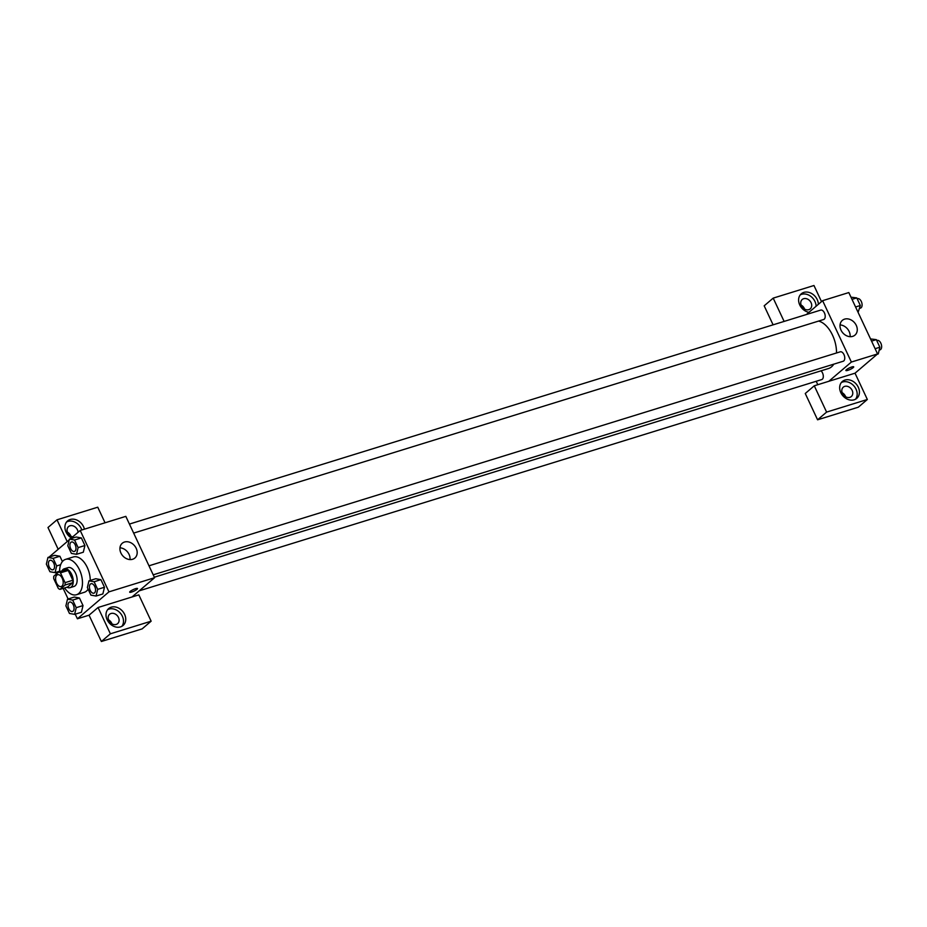 <?xml version="1.0" encoding="UTF-8"?>
<svg xmlns="http://www.w3.org/2000/svg" width="927" height="927" viewBox="0 0 927 927"><rect width="100%" height="100%" fill="white"/><g stroke="black" fill="none" stroke-linecap="round" stroke-linejoin="round"><path stroke-width="1.39" d="M61.958 586.131A6.165 3.499 72.8 0 1 61.217 586.536A6.165 3.499 72.8 0 1 56.049 581.681A6.165 3.499 72.8 0 1 57.567 574.752A6.165 3.499 72.8 0 1 62.503 578.912A6.165 3.499 72.8 0 1 61.958 586.131M65.075 582.666L60.475 572.851A9.235 5.249 72.8 0 0 58.841 571.913L53.789 576.223A9.235 5.249 72.8 0 0 53.72 578.622L58.32 588.436A9.235 5.249 72.8 0 0 59.954 589.375L65.006 585.064A9.235 5.249 72.8 0 0 65.075 582.666L72.839 580.267L68.239 570.441L60.475 572.851M59.954 589.375L67.717 586.976L72.769 582.666L65.006 585.064M58.841 571.913L66.605 569.514A9.235 5.249 72.8 0 1 68.239 570.441M72.839 580.267A9.235 5.249 72.8 0 1 72.769 582.666M66.953 587.208A9.873 5.608 -107.2 0 0 70.081 587.672A9.873 5.608 -107.2 0 0 72.515 576.582A9.873 5.608 -107.2 0 0 64.241 568.807A9.873 5.608 -107.2 0 0 61.924 570.962M64.241 568.807L68.123 567.614A9.873 5.608 72.8 0 1 76.002 574.265A9.873 5.608 72.8 0 1 75.145 585.806A9.873 5.608 72.8 0 1 73.963 586.467L70.081 587.672M59.606 571.681A18.505 10.51 72.8 0 1 65.574 559.363A18.505 10.51 72.8 0 1 80.359 571.843A18.505 10.51 72.8 0 1 78.737 593.477A18.505 10.51 72.8 0 1 76.512 594.728A18.505 10.51 72.8 0 1 64.635 587.927M88.123 589.178A18.505 10.51 72.8 0 1 86.501 591.078A18.505 10.51 72.8 0 1 84.276 592.318L76.512 594.728M65.574 559.363L73.337 556.953A18.505 10.51 72.8 0 1 90.243 580.453M74.612 614.358L81.414 612.272L83.013 605.574L79.455 597.985L74.299 597.058L67.497 599.178L65.898 605.864L69.455 613.454L74.612 614.358L76.223 607.683L72.665 600.082L67.497 599.178M102.862 593.952L104.473 587.255L100.916 579.665L95.748 578.738L88.957 580.858L87.358 587.533L90.916 595.134L96.072 596.038L97.671 589.352L94.114 581.762L88.957 580.858M47.949 557.44L54.739 555.331L59.907 556.246L62.399 561.565L59.907 556.246L53.117 558.355L47.949 557.44L46.35 564.126L49.907 571.716L55.064 572.631L56.663 565.945L53.117 558.355M55.69 572.434L56.408 573.987M63.152 588.39L68.123 598.981M75.238 614.172L77.404 618.796L108.957 591.855L80.209 530.476L70.475 538.784M69.235 539.85L49.015 557.115M76.524 554.3L83.314 552.214L84.913 545.516L81.356 537.927L76.199 537.011L69.409 539.12L67.81 545.806L71.367 553.396L76.524 554.3L78.123 547.625L74.566 540.024L69.409 539.12M132.028 596.976L98.065 607.498L110.383 633.801L151.147 621.183L138.83 594.879L132.028 596.976L154.566 577.73L125.817 516.362L80.209 530.476M71.414 537.984A11.101 8.876 -130.5 0 1 66.06 532.063A11.101 8.876 -130.5 0 1 67.59 520.916A11.101 8.876 -130.5 0 1 77.323 520.279A11.101 8.876 -130.5 0 1 84.403 529.178M105.052 522.782L97.752 507.196L56.999 519.815L67.196 541.588M81.831 529.977A11.101 8.876 49.5 0 0 66.559 521.994M72.723 536.872A6.165 4.936 -130.5 0 1 67.544 532.446A6.165 4.936 -130.5 0 1 68.54 526.594A6.165 4.936 -130.5 0 1 69.977 525.806A6.165 4.936 -130.5 0 1 78.03 532.341M67.428 532.144A6.165 4.936 -130.5 0 1 70.904 536.212M56.999 519.815L47.984 527.521L58.181 549.294M124.508 542.028A9.71 7.764 -130.5 0 1 135.412 546.895A9.71 7.764 -130.5 0 1 134.855 558.031A9.71 7.764 -130.5 0 1 122.642 555.69A9.71 7.764 -130.5 0 1 122.248 543.268A9.71 7.764 -130.5 0 1 124.508 542.028M154.566 577.73L108.957 591.855M130.012 559.584A9.71 7.764 49.5 0 0 119.965 547.811M129.687 592.191A4.322 0.846 154.9 0 0 131.622 592.04A4.322 0.846 -25.1 0 1 129.687 592.191A4.322 0.846 -25.1 0 1 133.233 589.595A4.322 0.846 -25.1 0 1 137.509 588.529A4.322 0.846 -25.1 0 1 135.713 590.198A4.322 0.846 -25.1 0 1 131.622 592.04A4.322 0.846 154.9 0 0 135.701 590.198A4.322 0.846 154.9 0 0 137.509 588.529M98.065 607.498L89.05 615.192L77.404 618.796M107.138 619.746A11.101 8.876 -130.5 0 1 108.656 608.599A11.101 8.876 -130.5 0 1 122.619 611.275A11.101 8.876 -130.5 0 1 123.082 625.482A11.101 8.876 -130.5 0 1 107.138 619.746M121.854 626.328A11.101 8.876 49.5 0 0 120.371 613.199A11.101 8.876 49.5 0 0 107.636 609.676M111.055 613.489A6.165 4.936 -130.5 0 1 117.984 616.582A6.165 4.936 -130.5 0 1 117.625 623.651A6.165 4.936 -130.5 0 1 116.188 624.439A6.165 4.936 -130.5 0 1 109.259 621.345A6.165 4.936 -130.5 0 1 109.606 614.277A6.165 4.936 -130.5 0 1 111.055 613.489M108.494 619.815A6.165 4.936 -130.5 0 1 111.97 623.883M89.05 615.192L101.367 641.496L142.132 628.877L151.147 621.183M110.383 633.801L101.367 641.496M833.767 364.172A24.774 14.067 72.8 0 1 831.519 366.837A24.774 14.067 72.8 0 1 828.541 368.506L154.322 577.197M818.587 321.078A24.774 14.067 72.8 0 1 836.513 352.978M153.21 574.821L843.176 361.252A4.936 2.804 -107.2 0 0 843.767 360.916A4.936 2.804 -107.2 0 0 844.207 355.157A4.936 2.804 -107.2 0 0 840.256 351.82L148.98 565.806M821.009 370.835A4.936 2.804 72.8 0 1 823.222 375.238A4.936 2.804 72.8 0 1 822.319 379.247A4.936 2.804 72.8 0 1 821.716 379.572L139.224 590.835M129.432 524.068L820.708 310.093A4.936 2.804 72.8 0 1 824.648 313.419A4.936 2.804 72.8 0 1 824.219 319.189A4.936 2.804 72.8 0 1 823.628 319.514L133.662 533.095M817.811 384.705L816.2 381.287M828.831 381.287L814.277 385.794L826.594 412.098L867.348 399.479L855.03 373.187L828.831 381.287L851.368 362.051L822.62 300.672L806.409 314.52M804.578 309.108A6.165 4.936 49.5 0 0 801.102 305.041M845.656 396.791A6.165 4.936 49.5 0 0 842.168 392.712M773.095 324.832L764.184 305.817L773.199 298.123L813.964 285.504L821.507 301.623M826.594 412.098L817.579 419.804L858.332 407.185L867.348 399.479M817.579 419.804L805.262 393.5L814.277 385.794M808.784 309.664A6.165 4.936 -130.5 0 1 801.855 306.57A6.165 4.936 -130.5 0 1 802.214 299.491A6.165 4.936 -130.5 0 1 803.651 298.703A6.165 4.936 -130.5 0 1 810.58 301.796A6.165 4.936 -130.5 0 1 810.233 308.876A6.165 4.936 -130.5 0 1 808.784 309.664M816.096 306.234A11.101 8.876 49.5 0 0 810.534 296.176A11.101 8.876 49.5 0 0 800.233 294.902M808.958 312.341A11.101 8.876 -130.5 0 1 799.746 304.96A11.101 8.876 -130.5 0 1 801.264 293.813A11.101 8.876 -130.5 0 1 812.029 293.743A11.101 8.876 -130.5 0 1 818.356 304.311M849.862 397.347A6.165 4.936 -130.5 0 1 842.933 394.253A6.165 4.936 -130.5 0 1 843.28 387.173A6.165 4.936 -130.5 0 1 851.044 388.656A6.165 4.936 -130.5 0 1 851.299 396.559A6.165 4.936 -130.5 0 1 849.862 397.347M855.528 399.224A11.101 8.876 49.5 0 0 854.045 386.095A11.101 8.876 49.5 0 0 841.31 382.573M840.812 392.642A11.101 8.876 -130.5 0 1 842.33 381.495A11.101 8.876 -130.5 0 1 856.305 384.172A11.101 8.876 -130.5 0 1 856.757 398.378A11.101 8.876 -130.5 0 1 840.812 392.642M784.115 321.414L773.199 298.123M855.03 373.187L877.568 353.94L848.819 292.561L822.62 300.672M844.601 319.131A9.71 7.764 -130.5 0 1 855.505 323.998A9.71 7.764 -130.5 0 1 854.937 335.134A9.71 7.764 -130.5 0 1 842.736 332.793A9.71 7.764 -130.5 0 1 842.33 320.371A9.71 7.764 -130.5 0 1 844.601 319.131M877.568 353.94L851.368 362.051M850.105 336.686A9.71 7.764 49.5 0 0 840.047 324.913M845.887 370.499A4.322 0.846 154.9 0 0 847.834 370.348A4.322 0.846 -25.1 0 1 845.887 370.499A4.322 0.846 -25.1 0 1 849.445 367.903A4.322 0.846 -25.1 0 1 853.709 366.837A4.322 0.846 -25.1 0 1 851.913 368.506A4.322 0.846 -25.1 0 1 847.834 370.348A4.322 0.846 154.9 0 0 851.913 368.506A4.322 0.846 154.9 0 0 853.709 366.837M877.209 354.253L878.275 353.917L879.874 347.231L876.316 339.641L870.534 338.923M879.874 347.231L875.123 348.703M876.316 339.641L871.565 341.113M876.733 340.533L877.139 340.406A4.936 2.804 72.8 0 1 881.079 343.732A4.936 2.804 72.8 0 1 880.65 349.502A4.936 2.804 72.8 0 1 880.059 349.838L879.19 350.105M858.101 312.376L860.326 305.504L856.768 297.903L850.986 297.185M860.326 305.504L855.575 306.976M856.768 297.903L852.017 299.375M857.185 298.795L857.591 298.668A4.936 2.804 72.8 0 1 861.531 302.005A4.936 2.804 72.8 0 1 861.102 307.776A4.936 2.804 72.8 0 1 860.511 308.1L859.63 308.378M855.748 372.573L856.988 371.507M91.055 583.732L91.02 583.743A4.936 2.804 72.8 0 1 94.971 587.069A4.936 2.804 72.8 0 1 94.542 592.84A4.936 2.804 72.8 0 1 93.975 593.164A4.936 2.804 72.8 0 1 93.963 593.164L93.94 593.176A4.936 2.804 72.8 0 1 89.803 589.282A4.936 2.804 72.8 0 1 91.02 583.743A4.936 2.804 72.8 0 1 91.055 583.732A4.936 2.804 72.8 0 1 94.994 587.058A4.936 2.804 72.8 0 1 94.566 592.828A4.936 2.804 72.8 0 1 93.94 593.176M102.862 593.94L96.072 596.038M94.114 581.762L100.916 579.665L104.473 587.255L97.671 589.352M100.916 579.665L95.748 578.749M75.017 551.101A4.936 2.804 72.8 0 1 74.427 551.426A4.936 2.804 72.8 0 1 74.415 551.438A4.936 2.804 72.8 0 1 70.255 547.556A4.936 2.804 72.8 0 1 71.472 542.005A4.936 2.804 72.8 0 1 71.506 541.994A4.936 2.804 72.8 0 1 75.446 545.331A4.936 2.804 72.8 0 1 75.017 551.101M74.566 540.024L81.356 537.927L84.913 545.516L78.123 547.625M81.356 537.927L76.199 537.011M71.506 541.994L71.472 542.005A4.936 2.804 72.8 0 1 75.423 545.331A4.936 2.804 72.8 0 1 74.983 551.101A4.936 2.804 72.8 0 1 74.392 551.438L74.427 551.426M73.117 611.148A4.936 2.804 72.8 0 1 72.515 611.484A4.936 2.804 72.8 0 1 72.503 611.484A4.936 2.804 72.8 0 1 68.355 607.602A4.936 2.804 72.8 0 1 69.571 602.063A4.936 2.804 72.8 0 1 69.595 602.052A4.936 2.804 72.8 0 1 73.546 605.377A4.936 2.804 72.8 0 1 73.117 611.148M72.665 600.082L79.455 597.985L83.013 605.574L76.223 607.683M79.455 597.985L74.299 597.069M69.595 602.052L69.571 602.063A4.936 2.804 72.8 0 1 73.511 605.389A4.936 2.804 72.8 0 1 73.082 611.16A4.936 2.804 72.8 0 1 72.491 611.496L72.515 611.484M50.023 560.325L50.046 560.314A4.936 2.804 72.8 0 1 50.046 560.314A4.936 2.804 72.8 0 1 53.998 563.651A4.936 2.804 72.8 0 1 53.557 569.421A4.936 2.804 72.8 0 1 52.966 569.746A4.936 2.804 72.8 0 1 52.955 569.757A4.936 2.804 72.8 0 1 48.807 565.876A4.936 2.804 72.8 0 1 50.023 560.325A4.936 2.804 72.8 0 1 53.963 563.662A4.936 2.804 72.8 0 1 53.534 569.433A4.936 2.804 72.8 0 1 52.943 569.757L52.943 569.757M59.606 571.217L55.064 572.631M60.661 564.705L56.663 565.945"/></g></svg>
